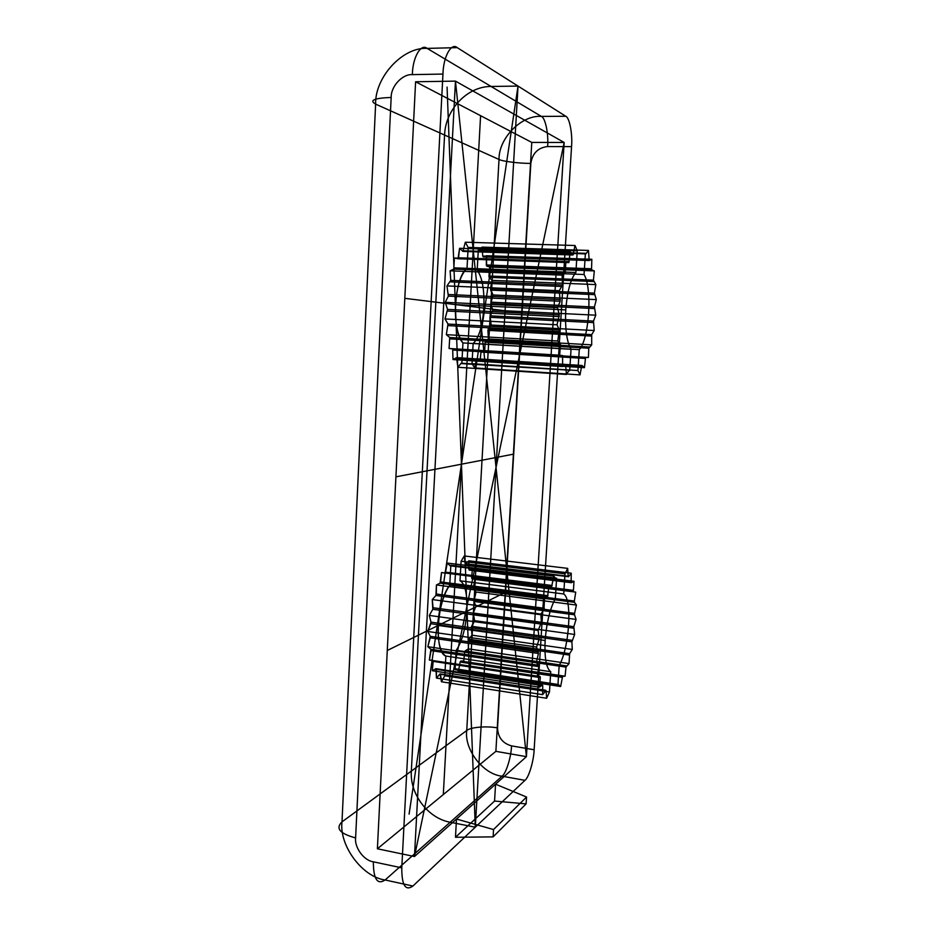 <?xml version="1.0" encoding="UTF-8"?>
<svg xmlns="http://www.w3.org/2000/svg" width="935" height="935" viewBox="0 0 935 935"><rect width="100%" height="100%" fill="white"/><g stroke="black" fill="none" stroke-linecap="round" stroke-linejoin="round"><path stroke-width="1.4" d="M493.54 829.544L493.107 836.872L526.125 803.866L526.545 797.029L495.562 784.196L526.417 756.66L564.156 142.459L455.462 81.123L414.474 856.53L456.49 819.037L493.54 829.544L526.545 797.029M575.048 245.508L572.921 254.998L570.292 251.831L568.796 262.63L565.885 261.894L565.149 273.336L562.122 275.135L562.484 284.953L559.27 290.727L560.194 301.245L557.529 307.662L559.282 314.943L557.015 324.796L559.317 330.043L557.763 340.994L560.462 343.893L559.679 355.207L562.601 355.616L562.636 366.555L565.593 364.533L456.596 357.637L457.858 367.28L461.235 363.177L461.82 363.61L462.954 342.923C457.39 335.443 454.889 322.668 455.45 304.6C456.818 286.589 460.675 274.528 467.009 268.415L468.154 247.413L465.314 242.212L462.918 251.398L459.588 248.301L458.524 257.803L458.01 258.761L454.398 258.025L453.767 269.116L450.086 270.823L450.787 280.36L446.953 285.923L448.356 296.126L445.224 302.321L447.573 309.415L445.025 318.94L447.994 324.059L446.334 334.66L449.735 337.512L449.069 348.486L452.68 348.93L452.996 359.554L456.596 357.637L457.075 358.397L457.858 367.28L461.235 363.177L461.82 363.61L462.954 342.923L571.04 349.281C566.692 341.661 564.939 328.524 565.768 309.894C567.253 291.323 570.619 278.852 575.878 272.506L577.246 250.849L575.048 245.508L465.314 242.212L462.918 251.398L459.588 248.301L458.01 258.761L454.398 258.025L453.767 269.116L450.086 270.823L450.787 280.36L446.953 285.923L448.356 296.126L445.224 302.321L447.573 309.415L445.025 318.94L447.994 324.059L446.334 334.66L449.735 337.512L449.069 348.486L452.68 348.93L452.996 359.554L456.596 357.637M559.399 331.633L448.122 325.614M565.885 261.894L454.398 258.025M565.593 364.533L566.411 374.444L569.228 370.167L461.82 363.61M584.048 274.504C592.556 288.179 589.272 338.949 579.268 349.667L577.947 370.541L580.039 374.877L581.605 366.169L582.049 365.468L584.457 367.677L585.439 358.456L585.836 357.439L588.407 357.474L588.781 348.229L591.703 344.863L591.703 334.636L594.204 330.522L593.503 321.091L595.759 315.188L594.415 307.007L596.32 299.609L594.391 293.123L595.84 284.591L593.433 280.149L594.321 270.905L591.797 269.923L486.667 266.078L486.445 255.734L483.185 256.915L482.74 256.073L482.063 247.109L478.872 250.451L478.311 249.879L477.177 270.449C488.058 283.808 485.253 333.152 473.145 343.414L472.023 363.692L474.723 367.946L476.453 359.507L476.979 358.818L480.006 361.015L480.999 352.063L481.467 351.081L484.657 351.163L485.253 340.948L488.432 338.949L487.895 330.371L491.156 325.029L490.057 315.831L492.71 310.128L490.805 303.653L493.014 294.981L490.466 288.658L492.044 280.371L489.157 277.344L488.935 276.024L489.811 267.048L486.667 266.078L486.329 264.956L486.445 255.734L483.185 256.915L482.74 256.073L482.063 247.109L478.872 250.451L478.311 249.879L585.404 253.315L584.048 274.504L477.177 270.449L478.311 249.879M593.351 322.61L489.905 317.316L492.71 310.128L490.805 303.653L493.014 294.981L490.559 290.107L492.044 280.371L489.157 277.344L488.935 276.024L489.811 267.048L486.667 266.078M567.685 568.363L565.009 573.833L563.723 593.982L460.008 580.799C471.041 586.409 468.365 633.498 456.163 650.316L455.1 669.624L455.707 668.876L458.501 670.886L460.137 662.05L460.663 661.068L463.76 660.998L464.637 652.174L468.33 648.867L468.797 639.178L471.988 635.181L471.333 627.747L474.559 620.653L473.32 613.044L475.938 606.02L473.916 601.45L476.044 592.03L473.484 589.284L473.367 588.021L474.851 579.396L471.883 578.625L471.649 577.573L472.42 568.784L469.206 570.081L468.844 569.286L468.832 560.813L465.548 564.144L465.092 563.665L464.274 555.963L461.095 561.21L460.008 580.799L461.095 561.21L464.274 555.963L465.092 563.665L568.188 576.252L567.685 568.363L464.274 555.963M576.065 619.414L574.534 614.786L473.916 601.45L475.938 606.02L473.32 613.044L573.809 626.695L576.065 619.414L475.938 606.02M572.278 649.439L471.988 635.181L468.797 639.178L569.614 653.647L572.278 649.439L571.893 641.842L471.333 627.747L471.988 635.181M563.723 593.982C572.524 599.44 569.392 647.826 559.177 665.475L557.914 685.343L558.429 684.537L560.638 686.512L562.59 676.367L460.663 661.068L565.091 676.192L565.991 667.111L464.637 652.174L463.76 660.998M542.639 694.658L436.446 678.085L440.046 673.89L441.46 681.779L444.803 675.76L445.878 656.054C440.245 652.572 437.685 642.368 438.188 625.433C439.52 608.066 443.377 594.648 449.747 585.158L450.834 565.172L450.191 565.839L447.246 563.057L444.943 573.073L441.53 572.547L440.093 583.148L436.423 584.959L435.944 595.478L432.25 599.557L432.8 609.293L429.305 615.417L431.012 622.137L427.786 631.487L430.264 636.314L427.821 646.693L430.895 649.311L429.364 660.052L432.847 660.32L432.321 670.722L435.967 668.665L436.446 678.085L436.376 669.402L542.756 685.729L542.639 694.658L546.04 690.591L440.537 674.264L441.46 681.779L546.624 698.27L549.464 691.982L444.803 675.76L441.46 681.779M539.448 687.237L432.321 670.722L433.127 661.372L540.301 677.594L539.448 687.237L542.452 684.993L435.967 668.665L432.321 670.722M549.464 691.982L550.738 671.716C546.25 668.315 544.38 657.913 545.14 640.498C546.578 622.605 549.979 608.685 555.332 598.751L556.629 578.181L556.091 578.882L553.765 576.112L551.697 586.467L548.938 586.023L547.548 596.962L544.544 598.926L543.936 609.76L540.851 614.061L541.365 622.453L538.139 630.459L539.226 638.956L536.585 647.032L538.455 653.46L536.293 662.681L538.724 665.276L538.829 666.62L537.274 676.367L540.091 676.519L429.364 660.052L431.047 650.631L538.829 666.62M543.936 609.76L435.944 595.478L432.25 599.557L540.851 614.061M497.537 727.909C486.866 725.805 470.223 727.185 466.74 730.527C464.111 749.543 483.161 774.367 502.06 776.19L524.967 780.339C528.813 777.581 533.745 760.985 534.142 749.765L511.538 745.885C502.609 743.337 497.946 737.353 497.537 727.909L530.835 163.403C519.556 163.473 502.352 161.358 499.021 159.453L375.625 104.124C369.009 100.337 374.187 98.117 391.169 97.45L355.616 837.9C354.377 847.624 363.995 860.644 373.357 861.813L401.781 867.855C401.734 885.246 405.451 891.3 412.919 886.029L385.103 879.987C362.219 876.96 339.019 845.415 342 821.853C335.291 828.34 339.837 833.693 355.616 837.9M530.835 163.403C532.436 153.258 538.034 147.648 547.618 146.561C548.693 134.184 545.374 117.74 541.377 116.407C521.414 114.795 498.554 138.368 499.021 159.453L466.74 730.527L342 821.853L375.625 104.124C374.83 77.383 402.576 46.843 427.155 48.398L457.227 47.627C451.278 42.309 443.307 56.684 442.956 74.064L412.347 74.625C402.366 73.888 390.865 86.371 391.169 97.45M511.538 745.885C511.176 757.046 506.092 773.49 502.06 776.19L385.103 879.987C377.319 885.129 373.404 879.064 373.357 861.813M562.636 366.555L452.996 359.554M566.411 374.444L457.858 367.28M577.947 370.541L472.023 363.692L474.723 367.946L476.453 359.507L476.979 358.818L480.006 361.015L480.999 352.063L481.467 351.081L484.657 351.163L485.253 340.948L488.432 338.949L488.163 328.991L491.156 325.029L489.905 317.316M591.797 269.923L591.551 268.777L486.329 264.956M593.503 321.091L490.057 315.831M575.738 592.124L471.883 578.625L474.851 579.396L473.367 588.021L574.359 601.03L575.738 592.124L474.851 579.396M574.569 613.36L576.439 605.062L476.044 592.03L473.928 600.06L574.569 613.36L574.534 614.786M538.455 653.46L430.264 637.81L427.821 646.693L536.293 662.681M560.462 343.893L449.735 337.512M572.921 254.998L462.918 251.398M591.551 268.777L591.843 259.287L589.179 260.538L588.489 250.44L585.836 253.899L585.404 253.315M594.391 293.123L490.466 288.658M565.991 667.111L569.041 663.593L569.614 653.647M560.194 301.245L448.356 296.126M565.967 365.316L457.075 358.397M588.851 259.661L482.74 256.073M593.585 281.505L489.157 277.344M585.836 357.439L481.467 351.081M573.365 591.423L573.996 581.301L571.378 582.715L571.11 581.921L571.273 573.213L568.55 576.72L568.188 576.252M562.145 677.384L460.137 662.05L458.501 670.886L455.707 668.876L558.429 684.537M544.299 608.264L436.353 594.041L436.423 584.959L440.093 583.148L547.548 596.962M547.98 595.688L440.595 581.921L441.53 572.547L551.697 586.467M526.125 803.866L494.557 801.061L495.562 784.196L494.557 801.061L455.474 837.269L493.107 836.872M545.14 640.498L438.188 625.433M589.179 260.538L483.185 256.915M594.204 330.522L491.156 325.029M571.273 573.213L468.832 560.813L468.844 569.286L571.11 581.921M573.19 590.347L471.649 577.573L472.42 568.784L573.996 581.301M571.893 641.842L574.651 634.456L573.809 626.695M544.544 598.926L436.423 584.959M401.781 867.855L442.956 74.064M534.142 749.765L571.554 146.631C572.652 134.161 569.567 117.611 565.768 116.267L457.227 47.627M531.781 142.412L415.596 81.766L377.389 848.781L414.474 856.53L526.417 756.66L564.156 142.459L531.781 142.412L495.877 751.343L526.417 756.66L455.462 81.123L564.156 142.459L414.474 856.53L455.462 81.123L415.596 81.766M570.292 251.831L459.588 248.301M594.45 294.618L490.559 290.107M569.041 663.593L468.33 648.867L465.092 650.982L566.376 665.872M542.452 684.993L542.756 685.729M537.274 676.367L429.364 660.052M539.226 638.956L430.86 623.727L427.786 631.487L536.585 647.032M552.164 585.485L445.504 572.138L447.246 563.057L450.191 565.839L556.091 578.882M455.474 837.269L456.49 819.037L495.562 784.196L456.49 819.037L455.474 837.269L494.557 801.061M559.235 316.626L447.549 311.039M562.122 275.135L450.086 270.823M585.836 253.899L478.872 250.451M595.84 284.591L492.044 280.371M585.439 358.456L480.999 352.063M582.049 365.468L476.979 358.818M560.638 686.512L458.501 670.886M559.177 665.475L456.163 650.316L455.1 669.624L455.707 668.876M553.765 576.112L447.246 563.057M524.967 780.339L412.919 886.029M560.369 299.574L448.519 294.513M577.246 250.849L468.154 247.413L465.314 242.212M589.108 346.978L485.253 340.948M569.298 655.049L468.435 640.533L468.33 648.867M541.096 624.066L432.8 609.293L429.305 615.417L538.139 630.459M557.015 324.796L445.025 318.94M559.27 290.727L446.953 285.923M565.149 273.336L453.767 269.116M573.389 254.367L463.479 250.79M596.32 299.609L493.014 294.981M571.378 582.715L469.206 570.081L472.42 568.784M559.317 330.043L447.994 324.059M569.695 370.611L571.04 349.281M580.039 374.877L474.723 367.946M594.415 307.007L490.84 302.157M546.04 690.591L546.624 698.27M545.643 690.229L440.046 673.89L436.446 678.085M565.768 116.267L541.377 116.407L427.155 48.398C420.902 43.139 412.627 57.397 412.347 74.625M377.389 848.781L495.877 751.343M565.768 309.894L455.45 304.6M562.601 355.616L452.68 348.93M594.368 308.55L490.805 303.653M568.55 576.72L465.548 564.144L468.832 560.813M547.618 146.561L571.554 146.631M560.649 345.296L450.004 338.879M557.763 340.994L446.334 334.66M594.321 270.905L489.811 267.048M550.738 671.716L445.878 656.054L444.803 675.76M557.529 307.662L445.224 302.321M591.458 336.062L487.895 330.371M565.009 573.833L461.095 561.21M573.669 628.191L473.192 614.494L474.559 620.653L471.591 626.31L572.138 640.358M538.724 665.276L430.895 649.311L427.821 646.693M555.332 598.751L449.747 585.158C436.692 600.948 433.933 652.805 445.878 656.054M575.878 272.506L467.009 268.415L468.154 247.413M591.843 259.287L486.445 255.734M591.703 334.636L488.163 328.991M576.439 605.062L574.429 602.304L473.484 589.284L476.044 592.03M574.651 634.456L474.559 620.653M565.511 272.038L454.188 267.854M569.228 261.636L458.524 257.803M569.228 370.167L461.235 363.177M593.433 280.149L488.935 276.024M584.457 367.677L480.006 361.015M581.605 366.169L476.453 359.507M562.59 676.367L565.091 676.192M557.914 685.343L455.1 669.624M540.091 676.519L540.301 677.594M548.938 586.023L441.53 572.547M562.893 356.738L453.066 350.029M568.796 262.63L458.01 258.761M588.489 250.44L482.063 247.109M595.759 315.188L492.71 310.128M591.703 344.863L488.432 338.949M588.407 357.474L484.657 351.163M574.429 602.304L574.359 601.03M539.378 637.331L431.012 622.137L429.305 615.417M556.629 578.181L450.834 565.172L449.747 585.158M559.679 355.207L449.069 348.486M559.282 314.943L447.573 309.415M562.204 286.484L450.471 281.844M562.484 284.953L450.787 280.36M579.268 349.667L473.145 343.414C485.265 333.176 488.07 283.784 477.177 270.449M588.781 348.229L484.879 342.163M538.49 651.917L430.264 636.314L427.786 631.487M541.365 622.453L433.08 607.738L432.25 599.557M450.167 822.239L475.296 827.194L518.025 86.078L491.085 86.464C467.255 86.324 445.399 109.57 444.569 135.037L411.342 771.094C409.694 794.06 427.926 818.3 450.167 822.239M409.086 814.151L518.025 86.078M447.07 87.095L475.296 827.194L496.041 467.442M480.59 115.695L443.307 794.575M395.914 476.85L513.397 454.165M404.808 298.335L521.742 312.793M387.265 650.491L505.251 592.451M472.023 363.692L473.145 343.414M467.009 268.415C454.036 276.97 451.149 331.563 462.954 342.923M456.163 650.316C468.377 633.521 471.053 586.374 460.008 580.799M450.834 565.172L450.191 565.839M468.435 640.533L468.797 639.178M464.637 652.174L465.092 650.982M460.137 662.05L460.663 661.068M435.967 668.665L436.376 669.402M432.847 660.32L433.127 661.372M430.895 649.311L431.047 650.631M430.264 636.314L430.264 637.81M431.012 622.137L430.86 623.727M433.08 607.738L432.8 609.293M436.353 594.041L435.944 595.478M440.595 581.921L440.093 583.148M445.504 572.138L444.943 573.073M471.333 627.747L471.591 626.31M473.192 614.494L473.32 613.044M473.916 601.45L473.928 600.06M471.883 578.625L471.649 577.573M473.484 589.284L473.367 588.021M469.206 570.081L468.844 569.286"/></g></svg>
